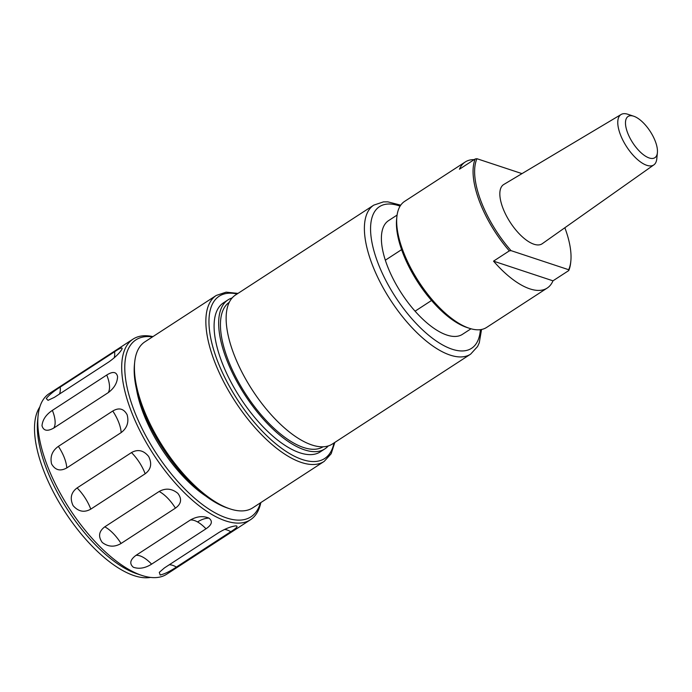 <?xml version="1.0" encoding="UTF-8"?>
<svg xmlns="http://www.w3.org/2000/svg" width="692" height="692" viewBox="0 0 692 692"><rect width="100%" height="100%" fill="white"/><g stroke="black" fill="none" stroke-linecap="round" stroke-linejoin="round"><path stroke-width="1.04" d="M633.725 116.221L627.852 114.275A30.05 12.75 57 0 0 621.113 114.491A30.05 12.75 57 0 0 618.103 119.162A30.05 12.75 57 0 0 630.17 151.704A30.05 12.75 57 0 0 653.871 164.869A30.05 12.75 57 0 0 656.535 160.423A30.05 12.75 57 0 0 656.794 158.797L657.4 152.638A24.583 10.423 -123 0 1 657.192 153.97A24.583 10.423 -123 0 1 638.508 150.216A24.583 10.423 -123 0 1 625.75 120.218A24.583 10.423 -123 0 1 633.725 116.221A24.583 10.423 -123 0 1 650.212 131.411A24.583 10.423 -123 0 1 657.4 152.638M653.871 164.869L542.269 243.696A35.318 14.982 -123 0 1 514.416 228.222A35.318 14.982 -123 0 1 500.229 189.971A35.318 14.982 -123 0 1 503.776 184.487L621.113 114.491M469.271 328.259L466.927 327.489A73.006 30.967 -123 0 1 402.355 251.732A73.006 30.967 -123 0 1 396.62 219.329L396.862 216.873A75.186 31.893 57 0 0 402.77 250.245A75.186 31.893 57 0 0 469.271 328.259A75.186 31.893 57 0 0 486.571 327.463L547.19 288.062A75.186 31.893 -123 0 1 493.534 261.143L509.312 250.885A75.186 31.893 -123 0 1 479.158 200.585A75.186 31.893 -123 0 1 475.222 158.961L459.445 169.211A75.186 31.893 -123 0 1 465.232 161.98A75.186 31.893 -123 0 1 474.193 159.627M564.854 227.746A74.096 31.434 -123 0 1 565.018 228.196A74.096 31.434 -123 0 1 570.839 261.083L570.718 262.311A75.186 31.893 -123 0 1 568.755 270.563L552.977 280.822A75.186 31.893 -123 0 1 547.19 288.062M470.993 328.786L462.472 334.322A67.807 28.761 -123 0 1 415.079 311.184L431.54 300.475M470.629 354.14L332.368 444.013A88.861 37.697 -123 0 1 247.053 381.482A88.861 37.697 -123 0 1 235.505 295.008L373.767 205.135A88.861 37.697 -123 0 0 385.306 291.609A88.861 37.697 -123 0 0 470.629 354.14L477.558 346.545L479.279 342.765L481.546 329.478M229.995 508.871L227.651 508.092A96.794 41.062 -123 0 1 156.989 438.953A96.794 41.062 -123 0 1 134.43 364.701L134.68 362.236A98.973 41.987 57 0 0 157.741 438.174A98.973 41.987 57 0 0 229.995 508.871A98.973 41.987 57 0 0 252.77 507.824L324.185 461.4A98.973 41.987 -123 0 1 229.156 391.75A98.973 41.987 -123 0 1 216.293 295.432L144.879 341.848A98.973 41.987 57 0 0 134.68 362.236M328.293 445.916A88.861 37.697 -123 0 1 324.894 448.866A88.861 37.697 -123 0 1 239.579 386.335A88.861 37.697 -123 0 1 228.031 299.861A88.861 37.697 -123 0 1 232.114 297.958M324.894 448.866L320.327 451.841A88.861 37.697 -123 0 1 235.012 389.311A88.861 37.697 -123 0 1 223.464 302.837L228.031 299.861M230.765 531.716C236.854 527.892 238.515 525.946 235.738 525.885C231.024 526.456 225.402 528.671 218.862 532.529L164.471 567.881L159.29 572.353L160.163 575.009C164.644 573.971 170.042 571.324 176.374 567.077L230.765 531.716A27.343 11.6 -123 0 0 224.485 529.449M236.223 525.868L235.738 525.885M205.991 528.8C211.96 524.778 212.928 521.223 208.915 518.109C203.093 515.687 196.909 516.318 190.361 520.012L135.969 555.365C130.096 559.75 129.222 563.703 133.34 567.241C139.057 569.239 145.147 568.21 151.6 564.153L205.991 528.8A27.343 11.6 -123 0 0 197.557 521.95A27.343 19.238 -60.7 0 1 208.915 518.109M175.439 508.127C181.33 503.906 182.126 498.975 177.835 493.335C171.884 488.5 165.665 487.877 159.169 491.476L104.777 526.837C98.852 531.309 98.013 536.516 102.26 542.467C108.255 547 114.517 547.337 121.057 543.479L175.439 508.127A27.343 11.6 -123 0 0 167.576 498.05A27.343 11.6 -123 0 0 159.169 491.476M145.164 473.786C151.038 469.41 152.197 463.631 148.65 456.461C143.59 450.284 137.864 448.987 131.48 452.577L77.089 487.938C71.051 492.419 69.719 498.301 73.075 505.592C78.326 511.647 84.225 512.833 90.773 509.139L145.164 473.786A27.343 11.6 -123 0 0 139.429 462.49A27.343 11.6 -123 0 0 131.48 452.577M121.161 432.587C127.086 428.106 129.075 422.181 127.146 414.793C123.799 408.6 119.007 407.346 112.77 411.013L58.379 446.375C52.203 450.769 49.928 456.625 51.563 463.925C55.204 470.197 60.273 471.537 66.769 467.939L121.161 432.587A27.343 11.6 -123 0 0 118.687 422.302A27.343 11.6 -123 0 0 112.77 411.013M108.177 392.684C114.215 388.203 117.346 382.832 117.571 376.586C116.446 371.716 112.831 371.197 106.741 375.029L52.358 410.382C46.027 414.629 42.575 419.741 41.996 425.71C43.475 430.857 47.402 431.626 53.786 428.037L108.177 392.684A27.343 11.6 -123 0 0 109.466 385.444A27.343 11.6 -123 0 0 106.741 375.029M121.835 349.399C122.977 346.934 120.564 347.713 114.604 351.735L60.213 387.087C53.76 391.144 49.106 394.95 46.26 398.531L48.033 400.339L54.4 397.338L108.791 361.977C114.967 357.582 119.318 353.387 121.835 349.399L122.112 348.855M39.799 407.017A103.246 43.795 57 0 0 63.439 509.502A103.246 43.795 57 0 0 147.984 577.725A103.246 43.795 57 0 0 150.562 577.405M152.949 336.606A107.727 45.698 57 0 0 143.443 335.793A107.727 45.698 57 0 0 133.054 339.106L49.184 393.627A107.727 45.698 57 0 0 38.077 415.814L37.584 420.857A103.246 43.795 57 0 0 67.781 510.03A103.246 43.795 57 0 0 137.007 573.815L141.825 575.407A107.727 45.698 57 0 0 156.228 577.569A107.727 45.698 57 0 0 166.616 574.265L250.478 519.744A107.727 45.698 57 0 0 260.841 502.574M38.077 415.814A107.727 45.698 57 0 0 69.589 508.854A107.727 45.698 57 0 0 141.825 575.407M133.054 339.106A107.727 45.698 57 0 0 146.912 443.702A107.727 45.698 57 0 0 240.089 523.048A107.727 45.698 57 0 0 250.478 519.744M152.517 336.892A105.539 44.772 57 0 0 146.09 336.615A105.539 44.772 57 0 0 143.668 431.739A105.539 44.772 57 0 0 240.773 520.073A105.539 44.772 57 0 0 260.4 502.859M205.991 496.19A89.147 37.818 -123 0 1 151.392 431.211A89.147 37.818 -123 0 1 136.523 389.328M431.678 300.38L415.079 311.184A67.807 28.761 -123 0 1 385.332 260.201A67.807 28.761 -123 0 1 388.558 220.627L397.078 215.082M401.948 249.414L385.332 260.201L401.594 249.63M570.839 261.083A74.096 31.434 -123 0 1 568.677 269.724L568.755 270.563M509.312 250.885L511.051 250.642A74.096 31.434 -123 0 1 476.961 158.719L475.222 158.961M465.232 161.98L404.612 201.381A75.186 31.893 57 0 0 396.862 216.873M511.051 250.642L568.677 269.724M493.534 261.143L552.977 280.822M476.961 158.719L521.984 173.623M323.095 446.772A86.128 36.538 -123 0 1 240.712 385.972A86.128 36.538 -123 0 1 229.216 302.361M480.378 329.669A84.485 35.837 -123 0 1 447.248 347.289A84.485 35.837 -123 0 1 390.444 288.858A84.485 35.837 -123 0 1 400.08 206.147M333.977 442.966A96.794 41.062 -123 0 1 231.725 390.375A96.794 41.062 -123 0 1 237.114 293.962M169.237 564.784A27.343 11.6 -123 0 1 176.374 567.077M135.969 555.365A27.343 11.6 -123 0 1 143.166 557.302A27.343 11.6 -123 0 1 151.6 564.153M104.777 526.837A27.343 11.6 -123 0 1 113.194 533.411A27.343 11.6 -123 0 1 121.057 543.479M77.089 487.938A27.343 11.6 -123 0 1 85.047 497.842A27.343 11.6 -123 0 1 90.773 509.139M58.379 446.375A27.343 11.6 -123 0 1 64.304 457.654A27.343 11.6 -123 0 1 66.769 467.939M52.358 410.382A27.343 11.6 -123 0 1 55.075 420.805A27.343 11.6 -123 0 1 53.786 428.037M60.213 387.087A27.343 11.6 -123 0 1 59.46 394.051M114.604 351.735A27.343 11.6 -123 0 1 114.163 357.885M190.361 520.012A27.343 11.6 -123 0 1 197.557 521.95M324.185 461.4L331.174 453.736L334.824 442.413M237.962 293.408L226.137 292.154L216.293 295.432M400.729 205.161L387.849 201.856L383.437 201.882L373.767 205.135"/></g></svg>
